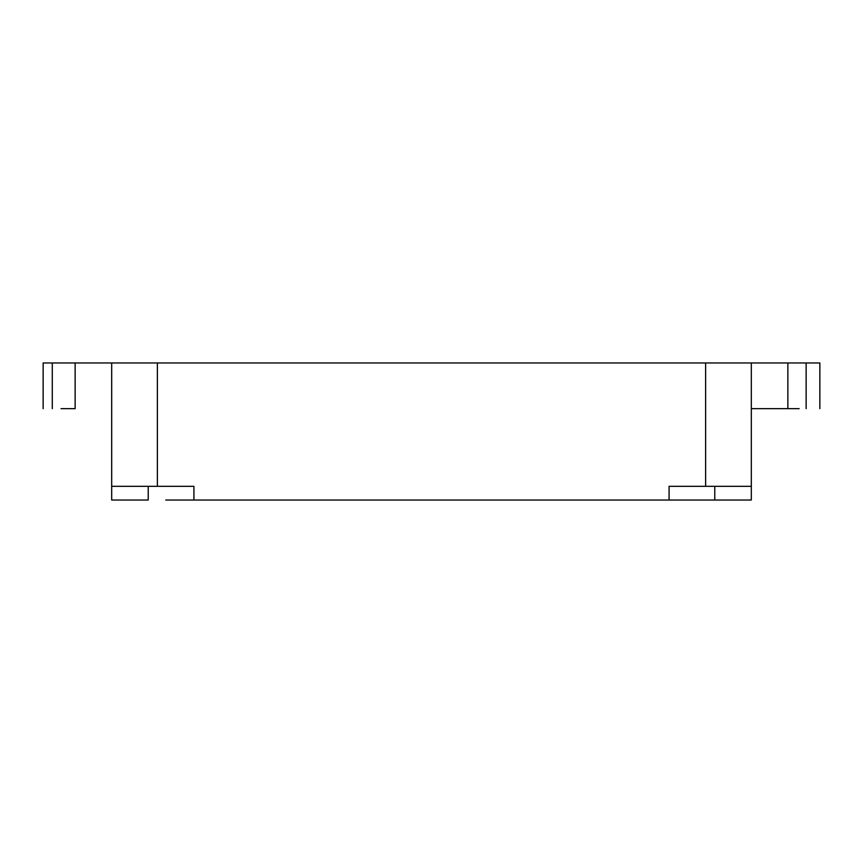 <?xml version="1.0" encoding="UTF-8"?>
<svg xmlns="http://www.w3.org/2000/svg" width="863" height="863" viewBox="0 0 863 863"><rect width="100%" height="100%" fill="white"/><g stroke="black" fill="none" stroke-linecap="round" stroke-linejoin="round"><path stroke-width="1.29" d="M75.135 362.967L111.683 362.967L75.135 362.967L75.135 408.652L75.135 362.967L52.287 362.967L52.287 408.652L52.287 362.967L43.15 362.967L43.15 408.652L43.15 362.967L61.025 362.967M75.135 408.652L61.025 408.652M799.149 408.652L751.317 408.652L787.865 408.652L787.865 362.967L787.865 408.652M787.865 362.967L751.317 362.967L751.317 500.033L751.317 486.322L669.084 486.322L705.632 486.322L705.632 362.967L705.632 486.322L751.317 486.322L751.317 362.967L157.368 362.967L157.368 486.322L193.916 486.322L111.683 486.322L111.683 500.033L111.683 362.967L157.368 362.967L111.683 362.967L111.683 486.322L157.368 486.322L157.368 362.967L806.139 362.967L806.139 408.652L806.139 362.967L819.85 362.967L819.85 408.652L819.85 362.967L799.149 362.967M148.231 486.322L148.231 500.033L111.683 500.033L148.231 500.033L148.231 486.322M697.282 500.033L751.317 500.033L714.769 500.033L714.769 486.322L714.769 500.033L669.084 500.033L669.084 486.322L669.084 500.033L193.916 500.033L193.916 486.322L193.916 500.033L165.718 500.033M193.916 500.033L669.084 500.033"/></g></svg>
